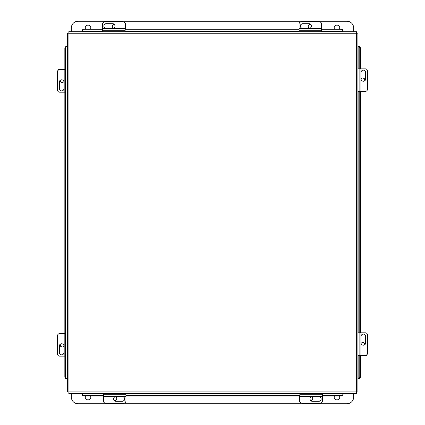 <?xml version="1.0" encoding="UTF-8"?>
<svg xmlns="http://www.w3.org/2000/svg" width="425" height="425" viewBox="0 0 425 425"><rect width="100%" height="100%" fill="white"/><g stroke="black" fill="none" stroke-linecap="round" stroke-linejoin="round"><path stroke-width="0.64" d="M67.362 33.15L68.924 33.256L67.362 33.15L67.362 392.02L68.924 391.914L67.362 392.02M356.447 31.689L356.341 33.256L356.447 31.689L68.818 31.689L68.924 33.256L68.818 31.689M357.903 392.02L356.341 391.914L357.903 392.02L357.903 33.15L356.341 33.256L357.903 33.15M68.818 393.476L68.924 391.914L68.818 393.476L356.447 393.476L356.341 391.914L356.447 393.476M343.092 394.384L343.092 393.476L322.405 393.476L322.405 400.94A2.226 2.199 180 0 1 320.179 403.139L302.101 403.139A2.226 2.199 180 0 1 299.875 400.94L299.875 393.476L125.938 393.476L125.938 400.94A2.226 2.199 180 0 1 123.712 403.139L105.634 403.139A2.226 2.199 180 0 1 103.408 400.94L103.408 393.476L82.179 393.476L82.179 394.384M322.405 393.715L343.092 393.715L343.092 394.458A1.78 1.541 180 0 1 341.307 395.999L322.405 395.999M103.408 395.999L83.959 395.999A1.78 1.541 180 0 1 82.179 394.458L82.179 393.715L103.408 393.715M299.875 395.999L125.938 395.999M82.179 393.794A1.78 1.541 -0 0 0 83.959 395.335L83.959 395.999M341.307 395.999L341.307 395.335L322.405 395.335M299.875 395.335L125.938 395.335M103.408 395.335L83.959 395.335M341.307 395.335A1.78 1.541 -0 0 0 343.092 393.794M358.812 46.506L357.903 46.506M357.903 378.659L358.812 378.659M360.432 355.337L360.432 376.879A1.78 1.541 90 0 1 358.886 378.659L358.147 378.659L358.147 355.337M358.147 68.85L358.147 46.506L358.886 46.506A1.78 1.541 90 0 1 360.432 48.285L360.432 68.85M360.432 91.38L360.432 332.807M358.222 378.659A1.78 1.541 -90 0 0 359.768 376.879L360.432 376.879M360.432 48.285L359.768 48.285L359.768 68.85M359.768 91.38L359.768 332.807M359.768 355.337L359.768 376.879M359.768 48.285A1.78 1.541 -90 0 0 358.222 46.506M82.179 30.786L82.179 31.689M343.092 31.689L343.092 30.786M321.592 29.166L341.307 29.166A1.78 1.541 0 0 1 343.092 30.706L343.092 31.45L321.592 31.45M102.595 31.45L82.179 31.45L82.179 30.706A1.78 1.541 0 0 1 83.959 29.166L102.595 29.166M125.125 29.166L299.062 29.166M343.092 31.376A1.78 1.541 180 0 0 341.307 29.83L341.307 29.166M83.959 29.166L83.959 29.83L102.595 29.83M125.125 29.83L299.062 29.83M321.592 29.83L341.307 29.83M83.959 29.83A1.78 1.541 180 0 0 82.179 31.376M67.362 46.506L67.362 378.659M66.38 46.506L67.044 46.506A1.78 1.541 90 0 0 65.503 48.285L64.839 48.285A1.78 1.541 -90 0 1 66.38 46.506M67.123 378.659L66.38 378.659A1.78 1.541 -90 0 1 64.839 376.879L64.839 48.285M64.839 376.879L65.503 376.879L65.503 48.285M65.503 376.879A1.78 1.541 90 0 0 67.044 378.659M365.006 80.33A2.226 2.199 90 0 0 361.032 78.933M362.663 78.025A2.226 2.199 -90 0 1 364.671 80.681M310.542 24.374A2.226 2.199 0 0 0 309.145 28.342M308.237 26.717A2.226 2.199 180 0 1 310.893 24.703M299.062 31.689L299.062 24.06A2.226 2.199 0 0 1 301.288 21.861L319.366 21.861A2.226 2.199 0 0 1 321.592 24.06L321.592 31.689M300.332 26.116A2.359 2.332 180 0 1 302.685 23.89L309.097 23.89A2.359 2.332 180 0 1 311.456 26.116M309.097 28.342A2.359 2.332 0 0 0 311.461 26.015A2.359 2.332 0 0 0 309.097 23.683L302.685 23.683A2.359 2.332 0 0 0 300.326 26.015A2.359 2.332 0 0 0 302.685 28.342L309.097 28.342M321.592 28.464L299.062 28.443L321.592 28.464M357.903 68.85L365.319 68.85A2.226 2.199 90 0 1 367.513 71.076L367.513 89.154A2.226 2.199 90 0 1 365.319 91.38L357.903 91.38M363.263 70.12A2.359 2.332 -90 0 1 365.489 72.473L365.489 78.885A2.359 2.332 -90 0 1 363.263 81.244M361.032 78.885A2.359 2.332 90 0 0 363.364 81.249A2.359 2.332 90 0 0 365.697 78.885L365.697 72.473A2.359 2.332 90 0 0 363.364 70.114A2.359 2.332 90 0 0 361.032 72.473L361.032 78.885M360.915 91.38L360.931 68.85L360.915 91.38M123.957 22.127A2.226 2.199 0 0 1 125.672 24.267L125.672 29.166M112.317 26.717A2.226 2.199 180 0 1 114.394 24.666M114.123 24.411A2.226 2.199 0 0 0 113.146 28.289M367.253 354.168A2.226 2.199 90 0 1 365.112 355.884L360.432 355.884M362.663 342.529A2.226 2.199 -90 0 1 364.708 344.601M364.963 344.335A2.226 2.199 90 0 0 361.091 343.358M114.458 400.626A2.226 2.199 180 0 0 115.855 396.658M116.763 398.283A2.226 2.199 0 0 1 114.107 400.297M301.043 402.873A2.226 2.199 180 0 1 299.328 400.733L299.328 395.999M312.683 398.283A2.226 2.199 0 0 1 310.606 400.334M310.877 400.589A2.226 2.199 180 0 0 311.854 396.711M102.595 31.689L102.595 24.06A2.226 2.199 -0 0 1 104.821 21.861L122.899 21.861A2.226 2.199 -0 0 1 125.125 24.06L125.125 31.689M103.859 26.116A2.359 2.332 180 0 1 106.218 23.89L112.63 23.89A2.359 2.332 180 0 1 114.989 26.116M112.63 28.342A2.359 2.332 -0 0 0 114.989 26.015A2.359 2.332 -0 0 0 112.63 23.683L106.218 23.683A2.359 2.332 -0 0 0 103.859 26.015A2.359 2.332 -0 0 0 106.218 28.342L112.63 28.342M125.125 28.464L102.595 28.443L125.125 28.464M357.903 332.807L365.319 332.807A2.226 2.199 90 0 1 367.513 335.033L367.513 353.111A2.226 2.199 90 0 1 365.319 355.337L357.903 355.337M363.263 334.071A2.359 2.332 -90 0 1 365.489 336.43L365.489 342.842A2.359 2.332 -90 0 1 363.263 345.201M361.032 342.842A2.359 2.332 90 0 0 363.364 345.201A2.359 2.332 90 0 0 365.697 342.842L365.697 336.43A2.359 2.332 90 0 0 363.364 334.071A2.359 2.332 90 0 0 361.032 336.43L361.032 342.842M360.915 355.337L360.931 332.807L360.915 355.337M124.668 398.884A2.359 2.332 0 0 1 122.315 401.11L115.903 401.11A2.359 2.332 0 0 1 113.544 398.884M115.903 396.658A2.359 2.332 180 0 0 113.539 398.985A2.359 2.332 180 0 0 115.903 401.317L122.315 401.317A2.359 2.332 180 0 0 124.674 398.985A2.359 2.332 180 0 0 122.315 396.658L115.903 396.658M103.408 396.536L125.938 396.557L103.408 396.536M321.141 398.884A2.359 2.332 -0 0 1 318.782 401.11L312.37 401.11A2.359 2.332 -0 0 1 310.011 398.884M312.37 396.658A2.359 2.332 180 0 0 310.011 398.985A2.359 2.332 180 0 0 312.37 401.317L318.782 401.317A2.359 2.332 180 0 0 321.141 398.985A2.359 2.332 180 0 0 318.782 396.658L312.37 396.658M299.875 396.536L322.405 396.557L299.875 396.536M85.552 29.166A2.778 2.778 0 0 1 88.039 25.149A2.778 2.778 0 0 1 90.53 29.166M334.47 29.166A2.778 2.778 0 0 1 336.961 25.149A2.778 2.778 0 0 1 339.447 29.166M71.342 31.689L71.342 27.928A6.678 6.678 0 0 1 78.025 21.25L346.975 21.25A6.678 6.678 0 0 1 353.658 27.928L353.658 31.689M339.522 395.999A2.778 2.778 0 0 1 336.961 399.851A2.778 2.778 0 0 1 334.395 395.999M90.605 395.999A2.778 2.778 0 0 1 88.039 399.851A2.778 2.778 0 0 1 85.478 395.999M353.658 393.476L353.658 397.072A6.678 6.678 0 0 1 346.975 403.75L78.025 403.75A6.678 6.678 0 0 1 71.342 397.072L71.342 393.476M64.839 356.15L59.681 356.15A2.226 2.199 -90 0 1 57.487 353.924L57.487 335.846A2.226 2.199 -90 0 1 59.681 333.62L64.839 333.62M61.737 354.88A2.359 2.332 90 0 1 59.511 352.527L59.511 346.115A2.359 2.332 90 0 1 61.737 343.756M63.968 346.115A2.359 2.332 -90 0 0 61.636 343.751A2.359 2.332 -90 0 0 59.303 346.115L59.303 352.527A2.359 2.332 -90 0 0 61.636 354.886A2.359 2.332 -90 0 0 63.968 352.527L63.968 346.115M64.085 333.62L64.069 356.15L64.085 333.62M59.994 344.67A2.226 2.199 -90 0 0 63.968 346.067M62.337 346.975A2.226 2.199 90 0 1 60.329 344.319M64.839 92.193L59.681 92.193A2.226 2.199 -90 0 1 57.487 89.967L57.487 71.889A2.226 2.199 -90 0 1 59.681 69.663L64.839 69.663M61.737 90.929A2.359 2.332 90 0 1 59.511 88.57L59.511 82.158A2.359 2.332 90 0 1 61.737 79.799M63.968 82.158A2.359 2.332 -90 0 0 61.636 79.799A2.359 2.332 -90 0 0 59.303 82.158L59.303 88.57A2.359 2.332 -90 0 0 61.636 90.929A2.359 2.332 -90 0 0 63.968 88.57L63.968 82.158M64.085 69.663L64.069 92.193L64.085 69.663M57.747 70.832A2.226 2.199 -90 0 1 59.888 69.116L64.839 69.116M62.337 82.471A2.226 2.199 90 0 1 60.292 80.399M60.037 80.665A2.226 2.199 -90 0 0 63.909 81.642M356.341 33.256L68.924 33.256L68.924 391.914L356.341 391.914L356.341 33.256M125.938 393.715L299.875 393.715M358.147 332.807L358.147 91.38M299.062 31.45L125.125 31.45M299.062 30.255L321.592 30.255M359.125 68.85L359.125 91.38M102.595 30.255L125.125 30.255M359.125 332.807L359.125 355.337M125.938 394.745L103.408 394.745M322.405 394.745L299.875 394.745"/></g></svg>

